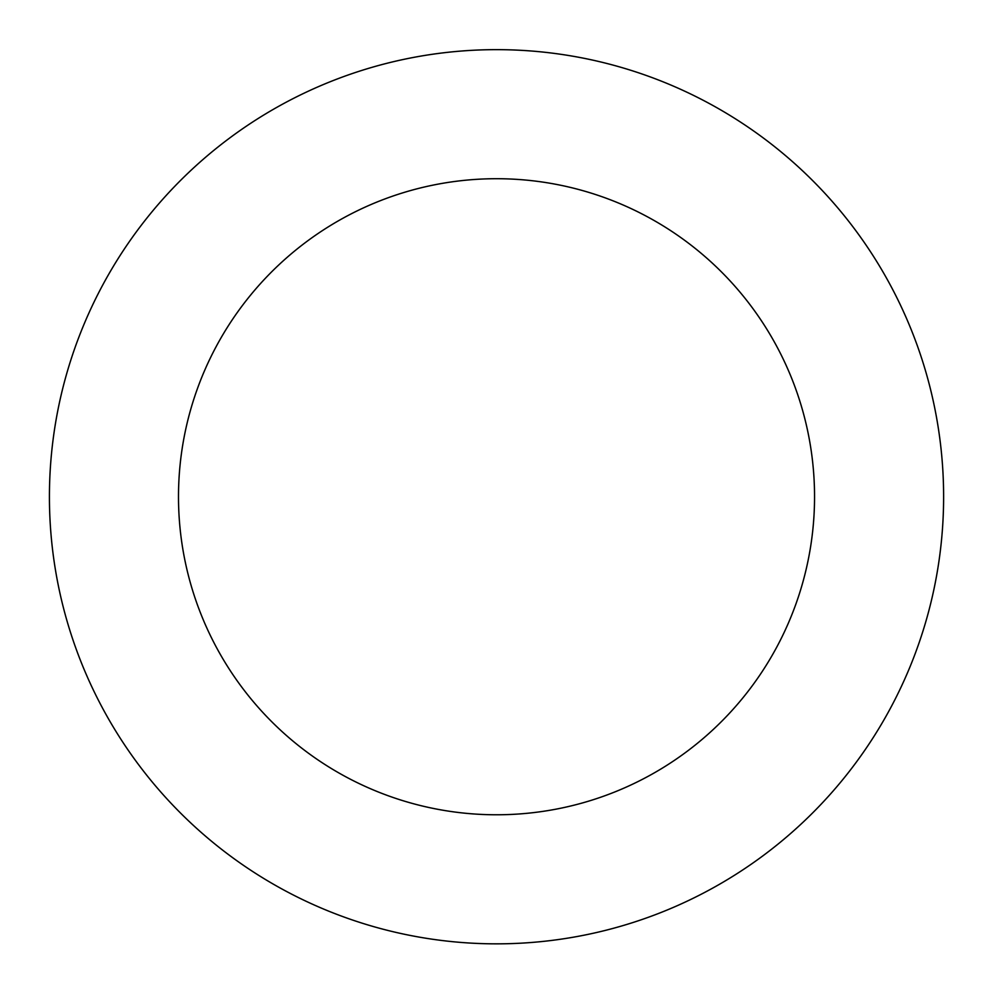 <?xml version="1.0" encoding="UTF-8"?>
<svg xmlns="http://www.w3.org/2000/svg" width="993" height="993" viewBox="0 0 993 993"><rect width="100%" height="100%" fill="white"/><g stroke="black" fill="none" stroke-linecap="round" stroke-linejoin="round"><path stroke-width="1.49" d="M145.214 220.198A447.098 447.098 0 0 0 432.687 939.266A447.098 447.098 0 0 0 911.673 330.781A447.098 447.098 0 0 0 145.214 220.198M246.624 300.035A318.033 318.033 0 0 0 451.107 811.517A318.033 318.033 0 0 0 791.831 378.693A318.033 318.033 0 0 0 246.624 300.035"/></g></svg>
